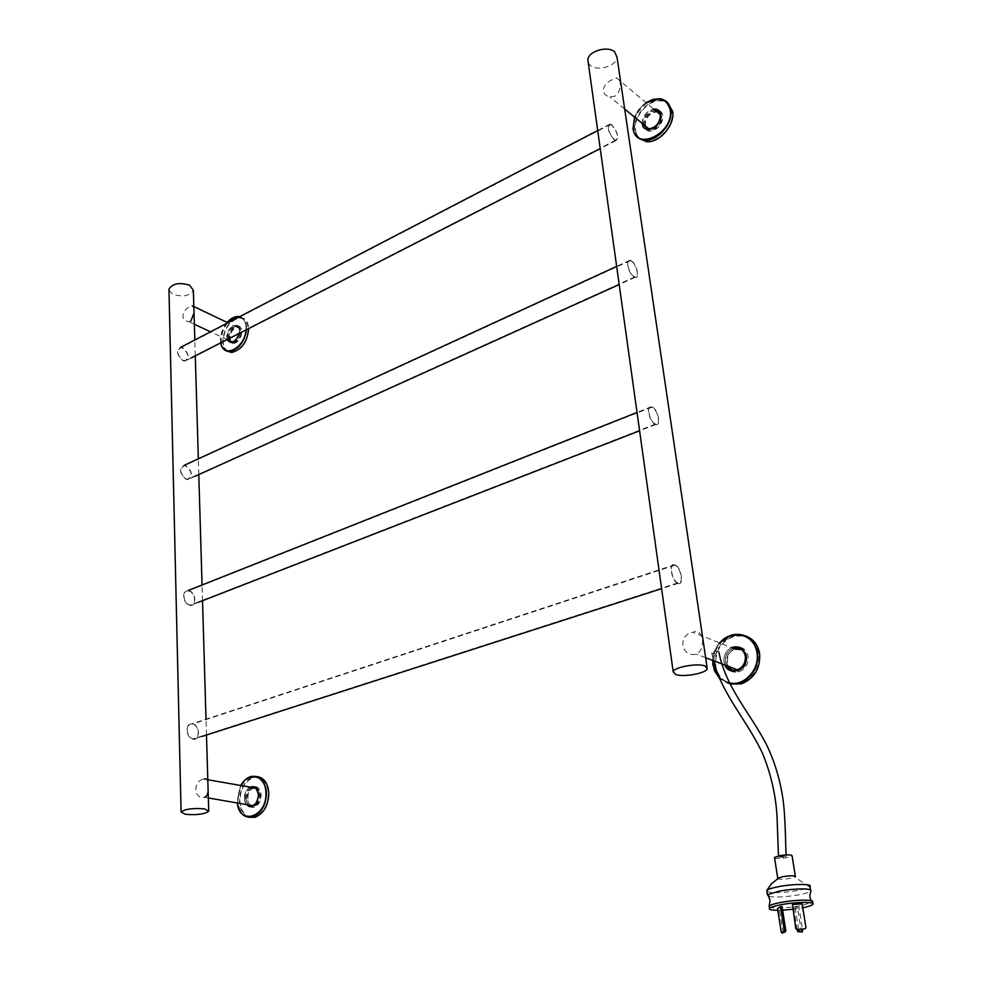 <?xml version="1.0" encoding="UTF-8"?>
<svg xmlns="http://www.w3.org/2000/svg" width="982" height="982" viewBox="0 0 982 982"><rect width="100%" height="100%" fill="white"/><g stroke="black" fill="none" stroke-linecap="round" stroke-linejoin="round"><path stroke-width="0.74" stroke-dasharray="4.91 3.68" d="M168.978 290.304L172.869 294.342C183.008 297.313 189.845 295.963 193.356 290.267M741.496 649.532C749.978 652.649 748.088 668.104 738.918 670.35L738.746 670.399C726.201 674.401 722.862 652.281 735.457 649.188L692.911 632.248C703.198 626.946 706.635 649.728 696.238 654.184L696.066 654.233C680.735 657.535 677.543 634.618 692.862 632.261L692.911 632.248M230.954 341.306C228.88 336.286 230.328 331.806 235.299 327.89L237.362 327.301C242.898 330.529 242.407 335.463 235.876 342.104L233.876 342.669L231.629 341.982M190.864 321.102L188.605 321.593C179.203 320.758 182.701 308.864 190.447 306.556L192.239 305.807L193.847 306.568M193.859 307.133L194.031 312.963L193.859 307.133M192.619 724.151L192.337 724.102C185.34 722.654 185.991 737.728 193.012 738.832L193.221 738.869C200.242 740.33 199.604 725.305 192.619 724.151M675.137 565.288L674.904 565.19C668.816 562.539 671.627 580.608 677.666 582.829L677.838 582.903C683.938 585.554 681.164 567.596 675.137 565.288M677.727 583.32L677.924 583.394C684.356 586.193 681.422 567.24 675.076 564.81L674.818 564.699C668.398 561.9 671.357 580.976 677.727 583.32M193.024 739.237L193.233 739.274C200.659 740.821 199.984 724.974 192.607 723.746L192.312 723.697C184.923 722.175 185.623 738.083 193.024 739.237M659.609 112.746C663.734 118.098 662.163 123.536 654.884 129.047L650.391 130.054L646.991 128.544M645.579 126.126C644.744 120.749 647.003 116.33 652.379 112.869L657.007 111.838L616.635 78.02C620.894 75.368 622.551 91.584 614.904 96.211L609.822 96.899C599.032 94.272 603.279 83.004 612.498 79.628L616.635 78.02M643.75 125.573C644.253 116.502 648.746 111.359 657.216 110.144C660.383 110.549 662.285 112.414 662.936 115.741C662.469 124.775 658.014 129.931 649.568 131.232C646.328 130.839 644.388 128.949 643.75 125.573M642.351 124.419C642.854 115.348 647.347 110.205 655.829 108.965C658.996 109.383 660.898 111.248 661.537 114.575C661.07 123.609 656.614 128.789 648.169 130.078C644.916 129.698 642.977 127.807 642.351 124.419M659.229 112.169L661.807 116.318C661.389 124.297 657.461 128.863 649.998 130.005L646.279 128.212M644.978 125.635L644.855 124.996C645.211 117.226 649.065 112.672 656.406 111.347M670.289 110.094C672.977 123.18 657.449 141.162 644.965 139.616C638.717 138.904 634.998 135.307 633.795 128.802C631.242 115.643 646.905 97.66 659.523 99.489C665.465 100.287 669.049 103.822 670.289 110.094M641.786 139.653C638.337 137.762 636.25 134.608 635.538 130.213C632.973 117.054 648.623 99.108 661.242 100.937C667.171 101.747 670.767 105.283 671.995 111.543C674.683 124.616 659.168 142.562 646.696 141.015L645.481 140.868M638.558 138.167L634.937 130.508C632.298 116.919 648.464 98.372 661.5 100.274L667.33 102.337M725.44 662.85C724.998 655.227 728.153 650.072 734.917 647.371C741.876 646.156 746.295 649.163 748.161 656.393C748.652 663.955 745.559 669.123 738.881 671.884C731.774 673.198 727.294 670.19 725.44 662.85M723.955 662.285C723.501 654.65 726.668 649.483 733.431 646.782C740.403 645.567 744.81 648.574 746.676 655.816C747.167 663.39 744.074 668.558 737.396 671.332C730.277 672.645 725.796 669.626 723.955 662.285M740.673 648.93C744.037 650.256 746.087 652.87 746.823 656.774C747.253 663.464 744.516 668.03 738.611 670.461L732.056 670.019M728.128 666.385L726.754 662.482C726.336 655.915 729.012 651.397 734.794 648.906M757.048 652.858C758.018 667.208 752.187 677.04 739.556 682.367C725.907 684.957 717.326 679.213 713.84 665.158C713.03 650.587 719.094 640.78 732.032 635.722C745.154 633.476 753.489 639.184 757.048 652.858M734.855 683.975C724.372 682.981 717.989 676.942 715.694 665.857C714.871 651.312 720.923 641.516 733.861 636.459C746.958 634.225 755.293 639.933 758.865 653.582C759.835 667.907 754.016 677.727 741.398 683.042L740.305 683.349M730.092 684.098C721.758 681.434 716.725 675.42 714.994 666.054C714.147 651.029 720.407 640.902 733.775 635.698L745.903 636.029M228.622 338.189C229.223 331.364 232.108 327.276 237.276 325.926C240.025 325.999 241.56 327.828 241.854 331.413C241.265 338.225 238.405 342.325 233.25 343.7C230.451 343.639 228.916 341.797 228.622 338.189M227.038 337.452C227.64 330.615 230.537 326.527 235.705 325.165C238.454 325.251 239.976 327.08 240.283 330.652C239.694 337.477 236.809 341.589 231.666 342.963C228.867 342.902 227.333 341.061 227.038 337.452M230.279 341L229.383 337.796C229.923 331.769 232.464 328.148 237.03 326.957C239.461 327.031 240.811 328.639 241.081 331.806C240.565 337.833 238.025 341.454 233.47 342.669L231.101 341.92M246.298 327.571C245.193 340.533 239.743 348.34 229.948 351.004C224.608 350.881 221.674 347.37 221.134 340.484C222.3 327.485 227.799 319.715 237.632 317.161C242.824 317.333 245.709 320.795 246.298 327.571M228.916 351.482C225.332 350.034 223.393 346.671 223.086 341.38C224.24 328.405 229.739 320.648 239.571 318.107C244.764 318.266 247.66 321.74 248.25 328.504C247.145 341.454 241.695 349.248 231.912 351.9L230.475 351.851M227.002 351.175C224.338 349.248 222.889 346.057 222.669 341.589C223.871 328.184 229.555 320.169 239.706 317.542C245.07 317.714 248.053 321.298 248.667 328.283L248.679 328.577M246.2 799.127C246.408 792.781 248.753 788.656 253.246 786.742C257.787 786.066 260.402 788.779 261.126 794.88C260.93 801.202 258.597 805.338 254.129 807.278C249.538 807.99 246.887 805.265 246.2 799.127M244.444 798.808C244.653 792.462 247.01 788.337 251.502 786.422C256.044 785.747 258.659 788.46 259.383 794.561C259.187 800.895 256.854 805.044 252.374 806.983C247.783 807.683 245.132 804.958 244.444 798.808M254.743 787.748C257.996 788.141 259.825 790.596 260.255 795.125C260.083 800.723 258.02 804.368 254.068 806.087L251.097 806.013M249.612 805.117L247.059 798.882C247.194 793.53 249.146 789.933 252.902 788.067M266.171 792.621C265.827 804.663 261.408 812.531 252.926 816.263C244.125 817.625 239.08 812.445 237.791 800.711C238.209 788.62 242.701 780.788 251.257 777.179C259.825 775.915 264.796 781.058 266.171 792.621M251.993 817.085C244.825 816.3 240.811 810.972 239.952 801.091C240.357 789.012 244.849 781.181 253.405 777.597C261.973 776.332 266.944 781.476 268.332 793.014C267.988 805.031 263.569 812.9 255.087 816.619L253.43 816.987M249.072 817.319C243.278 815.109 240.074 809.745 239.485 801.214C239.915 788.755 244.555 780.665 253.393 776.946L257.038 776.566M189.109 591.09L188.176 590.906C181.854 590.047 183.082 603.365 189.477 604.863L190.348 605.035C196.682 605.906 195.492 592.637 189.109 591.09M652.502 407.505L651.692 407.149C646.291 405.149 649.262 420.983 654.822 423.745L655.571 424.064C660.996 426.065 658.05 410.329 652.502 407.505M654.896 424.187L655.681 424.531C661.402 426.654 658.296 410.034 652.429 407.064L651.582 406.683C645.874 404.559 649.016 421.29 654.896 424.187M189.489 605.256L190.398 605.428C197.1 606.348 195.835 592.342 189.096 590.698L188.114 590.513C181.449 589.605 182.738 603.66 189.489 605.256M185.819 465.984L184.297 465.689C179.178 469.003 179.792 473.422 186.15 478.946L187.611 479.228C192.754 475.951 192.165 471.532 185.819 465.984M631.512 261.273L630.211 260.66C625.46 259.174 628.541 273.192 633.672 276.335L634.924 276.912C639.687 278.385 636.643 264.465 631.512 261.273M633.734 276.752L635.047 277.366C640.08 278.925 636.864 264.232 631.451 260.856L630.076 260.205C625.055 258.647 628.308 273.438 633.734 276.752M186.163 479.302L187.697 479.609C193.135 476.147 192.509 471.483 185.807 465.615L184.211 465.308C178.798 468.807 179.448 473.471 186.163 479.302M255.234 788.03C262.489 787.883 261.826 804.258 254.461 805.952L254.399 805.977C246.126 808.689 245.426 790.166 253.687 788.215L253.7 788.215M208.344 797.961L204.489 797.335C193.307 799.667 192.803 780.592 203.974 779.045L207.803 779.745M207.877 782.335L208.098 789.675L207.877 782.335M588.243 62.652L590.28 65.352C597.203 71.821 616.77 66.015 617.04 57.349M182.701 348.144L180.713 347.738C176.294 350.893 177.067 355.103 183.033 360.369L184.972 360.762C189.403 357.632 188.654 353.422 182.701 348.144M612.007 125.352L610.288 124.481C607.072 127.218 608.312 132.177 614.02 139.37L615.689 140.205C618.918 137.517 617.69 132.558 612.007 125.352M614.069 139.763L615.837 140.647C619.237 137.799 617.948 132.57 611.946 124.972L610.129 124.051C606.741 126.936 608.054 132.177 614.069 139.763M183.033 360.713L185.082 361.13C189.772 357.829 188.974 353.385 182.701 347.8L180.59 347.37C175.925 350.709 176.748 355.153 183.033 360.713M769.323 907.049C774.651 908.706 785.121 908.289 800.723 905.821L812.531 902.139M768.955 896.48C775.792 897.56 785.796 897.008 798.955 894.798C805.547 893.522 809.463 892.257 810.702 891.005L810.764 890.932M777.842 910.289L782.605 910.167M792.719 909.295L802.785 907.712M777.548 908.424L782.053 906.632M799.004 907.417L793.542 907.024L799.004 907.417L802.49 929.205M792.008 904.778L802.159 903.882M766.942 891.533C772.269 893.301 782.703 892.92 798.256 890.392C804.172 889.25 807.965 888.084 809.634 886.893L809.978 886.562M777.756 878.325L777.805 878.743C779.929 879.528 784.225 879.381 790.67 878.313L795.359 876.275M774.565 857.924C776.762 858.759 781.034 858.624 787.368 857.532L792.081 855.85M780.641 856.451L786.287 856.476L784.225 857.212L778.591 857.188L780.641 856.451M713.533 651.815C716.762 651.152 718.566 651.287 718.934 652.195L717.118 653.202C713.902 653.865 712.11 653.742 711.729 652.821L713.533 651.815M798.648 929.451L795.027 906.754M797.114 929.561L793.542 907.024M802.748 930.85L801.251 931.108L797.507 907.687M801.251 931.108L800.919 932.163M805.977 927.597L801.668 904.152M805.486 927.855L804.589 929.058M783.219 932.802L779.045 908.325M782.703 931.844L781.206 931.943M649.998 130.005L648.685 128.937C656.148 127.783 660.088 123.216 660.505 115.225L660.432 114.784M655.104 110.254C647.764 111.592 643.91 116.146 643.541 123.928L643.676 124.567M642.265 123.413C642.731 115.876 646.549 111.101 653.705 109.076M646.193 102.791C640.939 106.449 637.122 111.273 634.716 117.239M634.679 117.214C637.109 111.261 640.939 106.449 646.156 102.766M733.407 648.353C727.625 650.845 724.937 655.375 725.367 661.954L726.741 665.857M724.9 665.158L723.979 662.015C723.464 655.46 726.005 650.673 731.602 647.641M719.745 642.928C715.436 648.034 713.153 653.938 712.907 660.616M712.723 660.432C713.03 653.803 715.313 647.948 719.561 642.854M729.921 683.779L719.597 678.537M719.192 677.605L729.614 683.165M233.47 342.669L231.998 341.982C236.552 340.754 239.092 337.133 239.608 331.106C239.338 327.939 237.988 326.319 235.557 326.257C230.991 327.448 228.45 331.069 227.91 337.108L228.806 340.3M227.345 339.625L226.867 337.121C226.155 327.166 239.473 320.242 239.608 330.59L239.363 333.34M245.979 329.964L246.04 327.288C245.61 321.445 243.327 317.984 239.178 316.904M227.198 322.464C222.742 327.841 220.533 333.806 220.557 340.361L220.815 342.841M220.778 342.853L220.557 340.619C220.692 332.333 223.81 325.41 229.923 319.837M239.596 316.695C243.806 317.8 246.138 321.335 246.568 327.276L246.531 329.682M254.068 806.087L252.435 805.805C256.388 804.086 258.45 800.428 258.622 794.831L255.615 788.276M251.269 787.773C247.513 789.638 245.561 793.235 245.426 798.587L248.029 804.872M246.187 804.553L244.26 798.648C244.309 793.603 246.04 789.859 249.453 787.429M240.664 785.809L237.141 800.674L237.337 803.018L240.651 785.809M206.478 735.015L206.011 719.18M202.525 600.714L202.059 584.99M198.794 474.588L198.339 458.803M195.295 355.901L194.829 339.968M738.918 670.35L737.543 669.834M705.653 657.744L696.238 654.184M237.362 327.301L227.873 322.783M233.876 342.669L232.304 341.932M227.21 339.563L210.541 331.806M194.362 324.269L188.605 321.593M674.904 565.19L192.337 724.102M677.924 583.394L661.598 588.648M202.415 736.328L193.233 739.274M674.818 564.699L192.312 723.697M677.838 582.903L193.221 738.869M650.391 130.054L649.016 128.937M624.675 109.039L609.822 96.899M657.216 110.144L655.829 108.965M646.696 141.015L644.965 139.616M646.082 102.693C640.841 106.375 637.011 111.187 634.593 117.14M661.5 100.274L659.646 98.703M661.242 100.937L659.523 99.489M655.46 110.279L656.762 111.359M649.568 131.232L648.169 130.078M734.917 647.371L733.431 646.782M737.224 669.933L738.611 670.461M741.398 683.042L739.556 682.367M719.499 642.829C715.215 647.96 712.932 653.852 712.65 660.518M733.775 635.698L731.799 634.888M719.585 678.513L729.908 683.742M733.861 636.459L732.032 635.722M733.726 648.255L735.113 648.807M738.881 671.884L737.396 671.332M237.03 326.957L235.557 326.257C237.779 326.11 239.056 327.632 239.387 330.824L239.166 333.45M237.276 325.926L235.705 325.165M231.912 351.9L229.948 351.004M227.112 322.415C222.644 327.865 220.422 333.88 220.447 340.472L220.692 342.902M239.706 317.542L237.607 316.535M239.571 318.107L237.632 317.161M233.25 343.7L231.666 342.963M253.246 786.742L251.502 786.422M255.087 816.619L252.926 816.263M240.541 785.784L237.202 802.994M253.393 776.946L251.073 776.504M253.405 777.597L251.257 777.179M251.662 787.638L253.282 787.945M254.129 807.278L252.374 806.983M651.692 407.149L188.176 590.906M655.681 424.531L639.589 430.791M198.585 602.236L190.398 605.428M651.582 406.683L637.023 412.452M655.571 424.064L190.348 605.035M630.211 260.66L184.297 465.689M635.047 277.366L619.188 284.535M194.988 476.307L187.697 479.609M630.076 260.205L616.659 266.38M634.924 276.912L187.611 479.228M254.461 805.952L252.791 805.67M707.273 668.754L707.052 667.269M610.288 124.481L180.713 347.738M615.837 140.647L600.235 148.626M191.613 357.792L185.082 361.13M610.129 124.051L597.707 130.508M615.689 140.205L184.972 360.762M812.102 902.507L811.022 900.666M809.782 895.879L809.843 896.738M812.728 903.403L812.887 904.373M786.14 854.892L786.287 856.476M810.543 889.987L810.702 891.005M809.634 886.893L794.708 877.184M711.729 652.821L713.472 660.837M778.468 855.936L778.591 857.188"/><path stroke-width="1.47" d="M185.451 814.311C196.891 815.232 204.649 814.188 208.736 811.181L204.489 808.873C193.012 807.941 185.217 808.972 181.081 811.991L185.451 814.311M194.829 339.968L193.356 290.267L189.538 285.197C179.375 282.153 172.513 283.491 168.953 289.211L168.978 290.304M735.493 649.188L741.496 649.532M192.239 305.807L193.859 307.133M194.031 312.963L190.864 321.102M231.629 341.982L230.954 341.306M646.991 128.544L645.579 126.126M657.007 111.838L659.609 112.746M646.279 128.212L644.978 125.635M645.481 140.868L641.786 139.653M667.33 102.337L672.609 111.224C675.383 124.726 659.364 143.274 646.487 141.678L638.558 138.167M656.406 111.347L659.229 112.169M732.056 670.019L728.128 666.385M740.305 683.349L734.855 683.975M745.903 636.029C753.354 638.938 757.92 644.72 759.589 653.374C760.596 668.165 754.581 678.317 741.557 683.803L730.092 684.098M734.794 648.906L740.673 648.93M231.101 341.92L230.279 341M230.475 351.851L228.916 351.482M248.679 328.577C247.403 341.834 241.781 349.801 231.789 352.464L227.002 351.175M251.097 806.013L249.612 805.117M253.43 816.987L251.993 817.085M257.038 776.566C263.986 777.683 267.902 783.12 268.798 792.879C268.454 805.301 263.888 813.427 255.124 817.269L249.072 817.319M252.902 788.067L254.743 787.748M207.803 779.745L255.234 788.03M203.986 779.033C206.539 778.382 207.84 779.487 207.877 782.335M208.098 789.675C208.258 793.616 207.079 796.157 204.563 797.31M675.506 674.462C682.956 677.506 706.132 673.37 707.273 668.754L705.076 666.017C697.785 662.875 674.168 667.097 673.186 671.676L675.506 674.462M707.052 667.269L617.04 57.349L614.72 51.948C607.895 45.319 588.046 51.211 587.85 59.853L588.243 62.652M812.728 903.403L812.531 902.139C815.588 899.414 795.53 899.573 780.69 902.458C774.184 903.698 770.342 904.913 769.176 906.091L769.323 907.049M810.764 890.932L810.887 890.649C812.102 888.133 792.916 888.44 778.935 891.214L767.863 894.59L768.955 896.48M802.785 907.712C808.444 906.57 811.807 905.453 812.887 904.373C815.956 901.66 795.899 901.844 781.046 904.717C774.528 905.956 770.686 907.159 769.52 908.325C768.722 909.59 771.496 910.253 777.842 910.289M782.605 910.167L792.719 909.295M784.078 931.673L784.25 930.371L785.76 930.273L782.053 906.632L780.555 906.73L777.548 908.424L781.206 931.943L781.709 932.9L783.219 932.802L785.588 931.574L781.709 932.9M792.486 904.508L795.764 928.506L792.486 904.508L802.159 903.882L805.977 927.597L805.08 928.812L797.028 929.561L805.08 928.812M810.543 889.987L809.978 886.562C813.01 883.69 793.002 883.775 778.235 886.734C771.754 888.023 767.936 889.275 766.782 890.514L766.942 891.533M795.432 876.705C794.733 875.49 790.412 875.49 782.47 876.73L777.756 878.325L774.565 857.924M795.359 876.275L792.081 855.85C791.369 854.536 787.061 854.524 779.168 855.788L774.491 857.47M798.783 930.285L799.471 931.476L797.961 931.746L797.274 930.543L798.783 930.285L798.648 929.451M797.961 931.746L802.429 931.906L799.471 931.476M802.429 931.906L802.49 929.205M797.274 930.543L797.114 929.561M796.255 928.248L797.519 929.316M797.028 929.561L795.764 928.506M785.76 930.273L785.588 931.574M784.25 930.371L780.555 906.73M660.432 114.784L655.104 110.254M653.705 109.076C657.621 108.83 659.99 110.622 660.8 114.452C663.046 125.88 643.591 135.749 642.326 123.928L642.265 123.413M643.676 124.567L648.685 128.937C655.988 127.635 659.892 122.971 660.383 114.943C659.217 111.567 657.572 110.009 655.46 110.279M634.716 117.239L633.194 128.617C635.563 152.271 674.659 132.693 670.141 109.653C666.606 98.323 658.627 96.04 646.193 102.791M633.022 128.765L634.679 117.214M646.156 102.766L659.646 98.703C665.784 99.538 669.491 103.184 670.755 109.653C673.542 123.18 657.498 141.752 644.609 140.168C638.153 139.432 634.298 135.712 633.059 128.998M745.399 655.976C743.669 649.74 739.777 647.163 733.726 648.255L733.407 648.353M731.602 647.641C738.943 645.395 743.693 648.108 745.854 655.78C748.493 668.914 729.614 677.236 724.9 665.158M726.741 665.857C729.27 669.663 732.768 671.025 737.224 669.933C743.141 667.49 745.878 662.924 745.448 656.234M729.614 683.165C744.344 686.455 760.129 668.963 756.938 652.625C754.63 634.053 731.406 628.357 719.745 642.928M712.907 660.616L713.178 665.084L719.192 677.605M712.969 665.17L712.723 660.432M719.561 642.854L731.799 634.888C745.338 632.568 753.955 638.472 757.638 652.588C758.632 667.404 752.617 677.568 739.569 683.079L729.921 683.779M719.597 678.537L712.993 665.305M228.806 340.3L231.998 341.982C235.275 341.27 237.656 338.422 239.166 333.45M239.178 316.904C235.152 316.265 231.163 318.119 227.198 322.464M229.923 319.837L237.607 316.535L239.596 316.695M246.531 329.682C244.42 342.067 238.798 349.347 229.678 351.482C224.866 351.482 221.907 348.61 220.778 342.853M239.363 333.34C235.655 342.325 231.654 344.412 227.345 339.625M220.815 342.841C222.939 359.216 245.034 348.168 245.979 329.964M255.615 788.276L251.269 787.773M249.453 787.429C254.559 785.342 257.615 787.711 258.634 794.561C256.891 805.289 252.755 808.616 246.187 804.553M248.029 804.872L252.435 805.805C256.13 804.123 258.119 800.416 258.389 794.696C256.093 784.937 253.761 787.969 251.662 787.638M265.889 792.486C265.68 775.142 248.262 770.821 240.664 785.809C243.426 780.886 246.899 777.781 251.073 776.504C259.923 775.203 265.054 780.518 266.478 792.462C266.122 804.884 261.556 813.035 252.791 816.877C244.457 818.374 239.301 813.747 237.325 803.018C239.412 826.513 267.595 816.533 265.889 792.486M208.712 810.629L206.478 735.015M206.011 719.18L202.525 600.714M202.059 584.99L198.794 474.588M198.339 458.803L195.295 355.901M181.081 811.991L168.953 289.211M737.543 669.834L705.653 657.744M227.873 322.783L193.847 306.568M232.304 341.932L227.21 339.563M210.541 331.806L194.362 324.269M661.598 588.648L202.415 736.328M649.016 128.937L624.675 109.039M659.646 98.703L652.907 99.391L646.082 102.693M634.593 117.14L632.997 128.851C634.225 135.59 638.091 139.37 644.609 140.168L646.487 141.678M733.726 648.255C739.753 647.015 743.62 649.618 745.326 656.074C745.719 662.838 743.018 667.465 737.224 669.933M731.799 634.888L719.499 642.829M712.65 660.518L714.331 670.571L719.585 678.513M741.557 683.803L739.569 683.079L729.908 683.742M237.607 316.535C233.925 316.732 230.426 318.696 227.112 322.415M231.789 352.464L229.678 351.482C224.841 351.409 221.846 348.549 220.692 342.902M251.073 776.504C246.813 777.769 243.303 780.862 240.541 785.784M255.124 817.269L252.791 816.877C244.358 818.288 239.166 813.661 237.202 802.994M639.589 430.791L198.585 602.236M637.023 412.452L188.114 590.513M619.188 284.535L194.988 476.307M616.659 266.38L184.211 465.308M252.791 805.67L208.344 797.961M673.186 671.676L587.85 59.853M600.235 148.626L191.613 357.792M597.707 130.508L180.59 347.37M769.127 906.153L770.072 900.371L767.863 894.59M811.022 900.666L809.843 896.738M810.887 890.649L809.782 895.879M769.176 906.091L769.52 908.325M766.782 890.514L767.47 894.958M766.733 890.6L771.251 883.96L777.805 878.743M718.934 652.195C725.612 687.646 750.53 713.202 767.04 745.719C773.828 760.056 778.738 775.424 781.758 791.799C785.796 812.126 785.305 843.428 786.14 854.892M713.472 660.837C722.482 695.146 747.192 720.444 762.621 753.575C770.821 773.595 775.62 794.352 777.008 815.846L778.468 855.936"/></g></svg>
